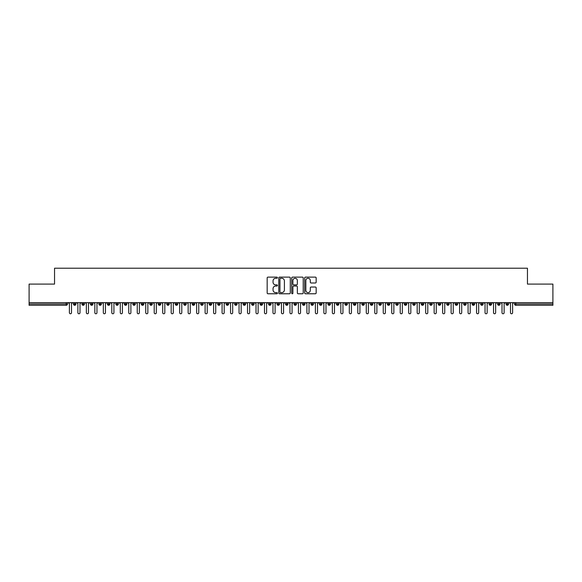 <?xml version="1.0" encoding="UTF-8"?>
<svg xmlns="http://www.w3.org/2000/svg" width="582" height="582" viewBox="0 0 582 582"><rect width="100%" height="100%" fill="white"/><g stroke="black" fill="none" stroke-linecap="round" stroke-linejoin="round"><path stroke-width="0.87" d="M277.425 277.701A0.582 0.582 0 0 0 276.843 277.119L267.996 277.119A0.829 0.829 0 0 0 267.167 277.949L267.167 292.935A0.829 0.829 0 0 0 267.996 293.772L276.843 293.772A0.582 0.582 0 0 0 277.425 293.19A0.582 0.582 0 0 0 276.843 292.608L275.701 292.608A2.663 2.663 0 0 1 273.038 289.938L273.038 288.694A2.663 2.663 0 0 1 275.701 286.024L276.843 286.024A0.582 0.582 0 0 0 277.425 285.442A0.582 0.582 0 0 0 276.843 284.86L275.701 284.86A2.663 2.663 0 0 1 273.038 282.197L273.038 280.946A2.663 2.663 0 0 1 275.701 278.283L276.843 278.283A0.582 0.582 0 0 0 277.425 277.701M315.335 282.99A0.829 0.829 0 0 0 316.164 282.154L316.164 277.949A0.829 0.829 0 0 0 315.335 277.119L305.506 277.119A0.829 0.829 0 0 0 304.677 277.949L304.677 292.935A0.829 0.829 0 0 0 305.506 293.772L315.335 293.772A0.829 0.829 0 0 0 316.164 292.935L316.164 287.857A0.829 0.829 0 0 0 315.335 287.028L311.13 287.028A0.829 0.829 0 0 0 310.293 287.857L310.293 290.374A2.226 2.226 0 0 1 308.067 292.608A2.226 2.226 0 0 1 305.841 290.374L305.841 280.509A2.226 2.226 0 0 1 308.067 278.283A2.226 2.226 0 0 1 310.293 280.509L310.293 282.154A0.829 0.829 0 0 0 311.13 282.99L315.335 282.99M29.1 302.662L552.9 302.662L552.9 284.089L527.452 284.089L527.452 268.222L54.548 268.222L54.548 284.089L29.1 284.089L29.1 304.022L66.188 304.022L66.188 302.662M290.273 277.949A0.829 0.829 0 0 0 289.436 277.119L279.615 277.119A0.829 0.829 0 0 0 278.778 277.949L278.778 292.935A0.829 0.829 0 0 0 279.615 293.772L289.436 293.772A0.829 0.829 0 0 0 290.273 292.935L290.273 277.949M292.564 277.119L302.385 277.119A0.829 0.829 0 0 1 303.222 277.949L303.222 292.935A0.829 0.829 0 0 1 302.385 293.772L298.18 293.772A0.829 0.829 0 0 1 297.351 292.935L297.351 286.861A0.829 0.829 0 0 0 296.514 286.024L293.728 286.024A0.829 0.829 0 0 0 292.892 286.861L292.892 293.19A0.582 0.582 0 0 1 292.31 293.772A0.582 0.582 0 0 1 291.728 293.19L291.728 277.949A0.829 0.829 0 0 1 292.564 277.119M67.461 304.022L66.188 304.022L66.188 305.295A1.273 1.273 0 0 0 67.461 304.022L67.461 302.662L67.461 304.022A1.273 1.273 0 0 1 66.188 305.295L29.1 305.295L29.1 304.022M552.9 302.662L552.9 305.295L515.812 305.295A1.273 1.273 0 0 1 514.539 304.022L514.539 302.662M74.714 302.662L74.714 305.295A1.273 1.273 0 0 1 73.441 304.022L73.441 302.662M75.944 302.662L75.944 304.022A1.273 1.273 0 0 1 74.714 305.295A1.273 1.273 0 0 0 75.944 304.022L73.441 304.022A1.273 1.273 0 0 0 74.714 305.295M83.197 302.662L83.197 305.295A1.273 1.273 0 0 1 81.924 304.022L81.924 302.662L81.924 304.022A1.273 1.273 0 0 0 83.197 305.295A1.273 1.273 0 0 0 84.426 304.022L84.426 302.662M91.68 302.662L91.68 305.295A1.273 1.273 0 0 1 90.406 304.022L90.406 302.662L90.406 304.022A1.273 1.273 0 0 0 91.68 305.295A1.273 1.273 0 0 0 92.909 304.022L92.909 302.662M100.162 302.662L100.162 305.295A1.273 1.273 0 0 1 98.889 304.022L98.889 302.662L98.889 304.022A1.273 1.273 0 0 0 100.162 305.295A1.273 1.273 0 0 0 101.392 304.022L101.392 302.662M108.645 302.662L108.645 305.295A1.273 1.273 0 0 1 107.372 304.022L107.372 302.662L107.372 304.022A1.273 1.273 0 0 0 108.645 305.295A1.273 1.273 0 0 0 109.874 304.022L109.874 302.662M117.128 302.662L117.128 305.295A1.273 1.273 0 0 1 115.854 304.022L115.854 302.662L115.854 304.022A1.273 1.273 0 0 0 117.128 305.295A1.273 1.273 0 0 0 118.357 304.022L118.357 302.662M125.61 302.662L125.61 305.295A1.273 1.273 0 0 1 124.337 304.022L124.337 302.662L124.337 304.022A1.273 1.273 0 0 0 125.61 305.295A1.273 1.273 0 0 0 126.84 304.022L126.84 302.662M134.093 302.662L134.093 305.295A1.273 1.273 0 0 1 132.82 304.022L132.82 302.662L132.82 304.022A1.273 1.273 0 0 0 134.093 305.295A1.273 1.273 0 0 0 135.322 304.022L135.322 302.662M142.575 302.662L142.575 305.295A1.273 1.273 0 0 1 141.302 304.022L141.302 302.662L141.302 304.022A1.273 1.273 0 0 0 142.575 305.295A1.273 1.273 0 0 0 143.805 304.022L143.805 302.662M151.058 302.662L151.058 305.295A1.273 1.273 0 0 1 149.785 304.022L149.785 302.662L149.785 304.022A1.273 1.273 0 0 0 151.058 305.295A1.273 1.273 0 0 0 152.288 304.022L152.288 302.662M159.541 302.662L159.541 305.295A1.273 1.273 0 0 1 158.268 304.022L158.268 302.662L158.268 304.022A1.273 1.273 0 0 0 159.541 305.295A1.273 1.273 0 0 0 160.77 304.022L160.77 302.662M168.023 302.662L168.023 305.295A1.273 1.273 0 0 1 166.75 304.022L166.75 302.662L166.75 304.022A1.273 1.273 0 0 0 168.023 305.295A1.273 1.273 0 0 0 169.253 304.022L169.253 302.662M176.506 302.662L176.506 305.295A1.273 1.273 0 0 1 175.233 304.022A1.273 1.273 0 0 0 176.506 305.295A1.273 1.273 0 0 1 175.233 304.022L175.233 302.662M177.736 302.662L177.736 304.022A1.273 1.273 0 0 1 176.506 305.295A1.273 1.273 0 0 0 177.736 304.022L175.233 304.022M184.989 305.295A1.273 1.273 0 0 1 183.716 304.022L183.716 302.662L183.716 304.022A1.273 1.273 0 0 0 184.989 305.295A1.273 1.273 0 0 0 186.218 304.022L186.218 302.662L186.218 304.022A1.273 1.273 0 0 1 184.989 305.295L184.989 304.022L186.218 304.022M193.471 302.662L193.471 305.295A1.273 1.273 0 0 1 192.198 304.022L192.198 302.662L192.198 304.022A1.273 1.273 0 0 0 193.471 305.295A1.273 1.273 0 0 0 194.701 304.022L194.701 302.662M201.954 302.662L201.954 305.295A1.273 1.273 0 0 1 200.681 304.022L200.681 302.662L200.681 304.022A1.273 1.273 0 0 0 201.954 305.295A1.273 1.273 0 0 0 203.183 304.022L203.183 302.662M210.437 302.662L210.437 304.022L209.164 304.022L209.164 302.662L209.164 304.022A1.273 1.273 0 0 0 210.437 305.295A1.273 1.273 0 0 0 211.666 304.022L211.666 302.662L211.666 304.022A1.273 1.273 0 0 1 210.437 305.295A1.273 1.273 0 0 1 209.164 304.022A1.273 1.273 0 0 0 210.437 305.295L210.437 304.022L211.666 304.022M218.919 302.662L218.919 305.295A1.273 1.273 0 0 1 217.646 304.022L217.646 302.662L217.646 304.022A1.273 1.273 0 0 0 218.919 305.295A1.273 1.273 0 0 0 220.149 304.022L220.149 302.662M227.402 302.662L227.402 305.295A1.273 1.273 0 0 1 226.129 304.022L226.129 302.662L226.129 304.022A1.273 1.273 0 0 0 227.402 305.295A1.273 1.273 0 0 0 228.631 304.022L228.631 302.662M235.885 302.662L235.885 305.295A1.273 1.273 0 0 1 234.611 304.022L234.611 302.662L234.611 304.022A1.273 1.273 0 0 0 235.885 305.295A1.273 1.273 0 0 0 237.114 304.022L237.114 302.662M244.367 302.662L244.367 305.295A1.273 1.273 0 0 1 243.094 304.022L243.094 302.662M245.597 302.662L245.597 304.022A1.273 1.273 0 0 1 244.367 305.295A1.273 1.273 0 0 0 245.597 304.022L243.094 304.022A1.273 1.273 0 0 0 244.367 305.295M252.85 305.295A1.273 1.273 0 0 1 251.577 304.022L251.577 302.662L251.577 304.022A1.273 1.273 0 0 0 252.85 305.295A1.273 1.273 0 0 0 254.079 304.022L254.079 302.662L254.079 304.022A1.273 1.273 0 0 1 252.85 305.295L252.85 304.022L254.079 304.022M261.333 302.662L261.333 305.295A1.273 1.273 0 0 1 260.059 304.022L260.059 302.662M262.562 302.662L262.562 304.022A1.273 1.273 0 0 1 261.333 305.295A1.273 1.273 0 0 0 262.562 304.022L260.059 304.022A1.273 1.273 0 0 0 261.333 305.295M269.815 302.662L269.815 305.295A1.273 1.273 0 0 1 268.542 304.022L268.542 302.662M271.045 302.662L271.045 304.022L271.045 302.662M278.298 302.662L278.298 305.295A1.273 1.273 0 0 1 277.025 304.022A1.273 1.273 0 0 0 278.298 305.295A1.273 1.273 0 0 1 277.025 304.022L277.025 302.662M279.527 302.662L279.527 304.022L279.527 302.662M286.781 302.662L286.781 305.295A1.273 1.273 0 0 1 285.507 304.022L285.507 302.662M288.01 302.662L288.01 304.022L288.01 302.662M295.263 302.662L295.263 305.295A1.273 1.273 0 0 1 293.99 304.022L293.99 302.662M296.493 302.662L296.493 304.022A1.273 1.273 0 0 1 295.263 305.295A1.273 1.273 0 0 0 296.493 304.022L293.99 304.022A1.273 1.273 0 0 0 295.263 305.295M303.746 302.662L303.746 305.295A1.273 1.273 0 0 1 302.473 304.022L302.473 302.662M304.975 302.662L304.975 304.022L304.975 302.662M312.228 302.662L312.228 305.295A1.273 1.273 0 0 1 310.955 304.022L310.955 302.662M313.458 302.662L313.458 304.022L313.458 302.662M320.711 302.662L320.711 305.295A1.273 1.273 0 0 1 319.438 304.022L319.438 302.662M321.941 302.662L321.941 304.022L321.941 302.662M329.194 302.662L329.194 305.295A1.273 1.273 0 0 1 327.921 304.022L327.921 302.662M330.423 302.662L330.423 304.022A1.273 1.273 0 0 1 329.194 305.295A1.273 1.273 0 0 0 330.423 304.022L327.921 304.022A1.273 1.273 0 0 0 329.194 305.295M337.676 302.662L337.676 305.295A1.273 1.273 0 0 1 336.403 304.022L336.403 302.662L336.403 304.022A1.273 1.273 0 0 0 337.676 305.295A1.273 1.273 0 0 0 338.906 304.022L338.906 302.662M346.159 302.662L346.159 305.295A1.273 1.273 0 0 1 344.886 304.022L344.886 302.662M347.389 302.662L347.389 304.022L347.389 302.662M354.642 302.662L354.642 305.295A1.273 1.273 0 0 1 353.369 304.022A1.273 1.273 0 0 0 354.642 305.295A1.273 1.273 0 0 1 353.369 304.022L353.369 302.662M355.871 302.662L355.871 304.022L355.871 302.662M363.124 302.662L363.124 305.295A1.273 1.273 0 0 1 361.851 304.022L361.851 302.662L361.851 304.022A1.273 1.273 0 0 0 363.124 305.295A1.273 1.273 0 0 0 364.354 304.022L364.354 302.662M371.607 302.662L371.607 305.295A1.273 1.273 0 0 1 370.334 304.022A1.273 1.273 0 0 0 371.607 305.295A1.273 1.273 0 0 1 370.334 304.022L370.334 302.662M372.836 302.662L372.836 304.022A1.273 1.273 0 0 1 371.607 305.295A1.273 1.273 0 0 0 372.836 304.022L370.334 304.022M380.09 302.662L380.09 305.295A1.273 1.273 0 0 1 378.817 304.022L378.817 302.662L378.817 304.022A1.273 1.273 0 0 0 380.09 305.295A1.273 1.273 0 0 0 381.319 304.022L381.319 302.662M388.572 302.662L388.572 305.295A1.273 1.273 0 0 1 387.299 304.022L387.299 302.662M389.802 302.662L389.802 304.022L389.802 302.662M397.055 302.662L397.055 305.295A1.273 1.273 0 0 1 395.782 304.022A1.273 1.273 0 0 0 397.055 305.295A1.273 1.273 0 0 1 395.782 304.022L395.782 302.662M398.284 302.662L398.284 304.022L398.284 302.662M405.538 302.662L405.538 305.295A1.273 1.273 0 0 1 404.264 304.022L404.264 302.662M406.767 302.662L406.767 304.022L406.767 302.662M414.02 302.662L414.02 305.295A1.273 1.273 0 0 1 412.747 304.022L412.747 302.662M415.25 302.662L415.25 304.022A1.273 1.273 0 0 1 414.02 305.295A1.273 1.273 0 0 0 415.25 304.022L412.747 304.022A1.273 1.273 0 0 0 414.02 305.295M422.503 302.662L422.503 305.295A1.273 1.273 0 0 1 421.23 304.022A1.273 1.273 0 0 0 422.503 305.295A1.273 1.273 0 0 1 421.23 304.022L421.23 302.662M423.732 302.662L423.732 304.022A1.273 1.273 0 0 1 422.503 305.295A1.273 1.273 0 0 0 423.732 304.022L421.23 304.022M430.986 302.662L430.986 305.295A1.273 1.273 0 0 1 429.712 304.022A1.273 1.273 0 0 0 430.986 305.295A1.273 1.273 0 0 1 429.712 304.022L429.712 302.662M432.215 302.662L432.215 304.022L432.215 302.662M439.468 302.662L439.468 305.295A1.273 1.273 0 0 1 438.195 304.022L438.195 302.662L438.195 304.022A1.273 1.273 0 0 0 439.468 305.295A1.273 1.273 0 0 0 440.698 304.022L440.698 302.662M447.951 302.662L447.951 305.295A1.273 1.273 0 0 1 446.678 304.022A1.273 1.273 0 0 0 447.951 305.295A1.273 1.273 0 0 1 446.678 304.022L446.678 302.662M449.18 302.662L449.18 304.022A1.273 1.273 0 0 1 447.951 305.295A1.273 1.273 0 0 0 449.18 304.022L446.678 304.022M456.433 302.662L456.433 305.295A1.273 1.273 0 0 1 455.16 304.022A1.273 1.273 0 0 0 456.433 305.295A1.273 1.273 0 0 1 455.16 304.022L455.16 302.662M457.663 302.662L457.663 304.022L457.663 302.662M464.916 302.662L464.916 305.295A1.273 1.273 0 0 1 463.643 304.022L463.643 302.662M466.146 302.662L466.146 304.022L466.146 302.662M473.399 302.662L473.399 305.295A1.273 1.273 0 0 1 472.126 304.022A1.273 1.273 0 0 0 473.399 305.295A1.273 1.273 0 0 1 472.126 304.022L472.126 302.662M474.628 302.662L474.628 304.022L474.628 302.662M481.881 302.662L481.881 305.295A1.273 1.273 0 0 1 480.608 304.022A1.273 1.273 0 0 0 481.881 305.295A1.273 1.273 0 0 1 480.608 304.022L480.608 302.662M483.111 302.662L483.111 304.022L483.111 302.662M490.364 302.662L490.364 305.295A1.273 1.273 0 0 1 489.091 304.022A1.273 1.273 0 0 0 490.364 305.295A1.273 1.273 0 0 1 489.091 304.022L489.091 302.662M491.594 302.662L491.594 304.022A1.273 1.273 0 0 1 490.364 305.295A1.273 1.273 0 0 0 491.594 304.022L489.091 304.022M498.847 302.662L498.847 305.295A1.273 1.273 0 0 1 497.574 304.022L497.574 302.662M500.076 302.662L500.076 304.022L500.076 302.662M507.329 302.662L507.329 305.295A1.273 1.273 0 0 1 506.056 304.022A1.273 1.273 0 0 0 507.329 305.295A1.273 1.273 0 0 1 506.056 304.022L506.056 302.662M508.559 302.662L508.559 304.022L508.559 302.662M184.989 302.662L184.989 304.022L183.716 304.022M252.85 302.662L252.85 304.022L251.577 304.022M269.815 305.295A1.273 1.273 0 0 0 271.045 304.022A1.273 1.273 0 0 1 269.815 305.295A1.273 1.273 0 0 1 268.542 304.022L271.045 304.022M278.298 305.295A1.273 1.273 0 0 0 279.527 304.022A1.273 1.273 0 0 1 278.298 305.295M286.781 305.295A1.273 1.273 0 0 0 288.01 304.022A1.273 1.273 0 0 1 286.781 305.295A1.273 1.273 0 0 1 285.507 304.022L288.01 304.022M303.746 305.295A1.273 1.273 0 0 0 304.975 304.022A1.273 1.273 0 0 1 303.746 305.295A1.273 1.273 0 0 1 302.473 304.022L304.975 304.022M312.228 305.295A1.273 1.273 0 0 0 313.458 304.022A1.273 1.273 0 0 1 312.228 305.295A1.273 1.273 0 0 1 310.955 304.022L313.458 304.022M320.711 305.295A1.273 1.273 0 0 0 321.941 304.022A1.273 1.273 0 0 1 320.711 305.295A1.273 1.273 0 0 1 319.438 304.022L321.941 304.022M346.159 305.295A1.273 1.273 0 0 0 347.389 304.022A1.273 1.273 0 0 1 346.159 305.295A1.273 1.273 0 0 1 344.886 304.022L347.389 304.022M354.642 305.295A1.273 1.273 0 0 0 355.871 304.022A1.273 1.273 0 0 1 354.642 305.295M388.572 305.295A1.273 1.273 0 0 0 389.802 304.022A1.273 1.273 0 0 1 388.572 305.295A1.273 1.273 0 0 1 387.299 304.022L389.802 304.022M397.055 305.295A1.273 1.273 0 0 0 398.284 304.022A1.273 1.273 0 0 1 397.055 305.295M405.538 305.295A1.273 1.273 0 0 0 406.767 304.022A1.273 1.273 0 0 1 405.538 305.295A1.273 1.273 0 0 1 404.264 304.022L406.767 304.022M430.986 305.295A1.273 1.273 0 0 0 432.215 304.022A1.273 1.273 0 0 1 430.986 305.295M456.433 305.295A1.273 1.273 0 0 0 457.663 304.022A1.273 1.273 0 0 1 456.433 305.295M464.916 305.295A1.273 1.273 0 0 0 466.146 304.022A1.273 1.273 0 0 1 464.916 305.295A1.273 1.273 0 0 1 463.643 304.022L466.146 304.022M473.399 305.295A1.273 1.273 0 0 0 474.628 304.022A1.273 1.273 0 0 1 473.399 305.295M481.881 305.295A1.273 1.273 0 0 0 483.111 304.022A1.273 1.273 0 0 1 481.881 305.295M498.847 305.295A1.273 1.273 0 0 0 500.076 304.022A1.273 1.273 0 0 1 498.847 305.295A1.273 1.273 0 0 1 497.574 304.022L500.076 304.022M515.812 305.295A1.273 1.273 0 0 1 514.539 304.022A1.273 1.273 0 0 0 515.812 305.295L515.812 304.022L552.9 304.022M507.329 305.295A1.273 1.273 0 0 0 508.559 304.022A1.273 1.273 0 0 1 507.329 305.295M280.531 278.283A0.582 0.582 0 0 0 279.949 278.865L279.949 292.019A0.582 0.582 0 0 0 280.531 292.608L281.739 292.608A2.663 2.663 0 0 0 284.402 289.938L284.402 280.946A2.663 2.663 0 0 0 281.739 278.283L280.531 278.283M297.351 280.553A2.226 2.226 0 0 0 295.125 278.327A2.226 2.226 0 0 0 292.892 280.553L292.892 284.031A0.829 0.829 0 0 0 293.728 284.86L296.514 284.86A0.829 0.829 0 0 0 297.351 284.031L297.351 280.553M68.334 302.662L69.389 303.724L69.389 312.716A1.062 1.062 0 0 0 70.451 313.778A1.062 1.062 0 0 0 71.513 312.716L71.513 303.724L72.575 302.662M76.817 302.662L77.872 303.724L77.872 312.716A1.062 1.062 0 0 0 78.934 313.778A1.062 1.062 0 0 0 79.996 312.716L79.996 303.724L81.058 302.662M85.299 302.662L86.354 303.724L86.354 312.716A1.062 1.062 0 0 0 87.416 313.778A1.062 1.062 0 0 0 88.479 312.716L88.479 303.724L89.541 302.662M93.782 302.662L94.837 303.724L94.837 312.716A1.062 1.062 0 0 0 95.899 313.778A1.062 1.062 0 0 0 96.961 312.716L96.961 303.724L98.023 302.662M102.265 302.662L103.32 303.724L103.32 312.716A1.062 1.062 0 0 0 104.382 313.778A1.062 1.062 0 0 0 105.444 312.716L105.444 303.724L106.506 302.662M110.747 302.662L111.802 303.724L111.802 312.716A1.062 1.062 0 0 0 112.864 313.778A1.062 1.062 0 0 0 113.927 312.716L113.927 303.724L114.989 302.662M119.23 302.662L120.285 303.724L120.285 312.716A1.062 1.062 0 0 0 121.347 313.778A1.062 1.062 0 0 0 122.409 312.716L122.409 303.724L123.471 302.662M127.713 302.662L128.768 303.724L128.768 312.716A1.062 1.062 0 0 0 129.83 313.778A1.062 1.062 0 0 0 130.892 312.716L130.892 303.724L131.954 302.662M136.195 302.662L137.25 303.724L137.25 312.716A1.062 1.062 0 0 0 138.312 313.778A1.062 1.062 0 0 0 139.374 312.716L139.374 303.724L140.437 302.662M144.678 302.662L145.733 303.724L145.733 312.716A1.062 1.062 0 0 0 146.795 313.778A1.062 1.062 0 0 0 147.857 312.716L147.857 303.724L148.919 302.662M153.161 302.662L154.215 303.724L154.215 312.716A1.062 1.062 0 0 0 155.278 313.778A1.062 1.062 0 0 0 156.34 312.716L156.34 303.724L157.402 302.662M161.643 302.662L162.698 303.724L162.698 312.716A1.062 1.062 0 0 0 163.76 313.778A1.062 1.062 0 0 0 164.822 312.716L164.822 303.724L165.885 302.662M170.126 302.662L171.181 303.724L171.181 312.716A1.062 1.062 0 0 0 172.243 313.778A1.062 1.062 0 0 0 173.305 312.716L173.305 303.724L174.367 302.662M178.609 302.662L179.663 303.724L179.663 312.716A1.062 1.062 0 0 0 180.726 313.778A1.062 1.062 0 0 0 181.788 312.716L181.788 303.724L182.85 302.662M187.091 302.662L188.146 303.724L188.146 312.716A1.062 1.062 0 0 0 189.208 313.778A1.062 1.062 0 0 0 190.27 312.716L190.27 303.724L191.333 302.662M195.574 302.662L196.629 303.724L196.629 312.716A1.062 1.062 0 0 0 197.691 313.778A1.062 1.062 0 0 0 198.753 312.716L198.753 303.724L199.815 302.662M204.056 302.662L205.111 303.724L205.111 312.716A1.062 1.062 0 0 0 206.173 313.778A1.062 1.062 0 0 0 207.236 312.716L207.236 303.724L208.298 302.662M212.539 302.662L213.594 303.724L213.594 312.716A1.062 1.062 0 0 0 214.656 313.778A1.062 1.062 0 0 0 215.718 312.716L215.718 303.724L216.78 302.662M221.022 302.662L222.077 303.724L222.077 312.716A1.062 1.062 0 0 0 223.139 313.778A1.062 1.062 0 0 0 224.201 312.716L224.201 303.724L225.263 302.662M229.504 302.662L230.559 303.724L230.559 312.716A1.062 1.062 0 0 0 231.621 313.778A1.062 1.062 0 0 0 232.684 312.716L232.684 303.724L233.746 302.662M237.987 302.662L239.042 303.724L239.042 312.716A1.062 1.062 0 0 0 240.104 313.778A1.062 1.062 0 0 0 241.166 312.716L241.166 303.724L242.228 302.662M246.47 302.662L247.525 303.724L247.525 312.716A1.062 1.062 0 0 0 248.587 313.778A1.062 1.062 0 0 0 249.649 312.716L249.649 303.724L250.711 302.662M254.952 302.662L256.007 303.724L256.007 312.716A1.062 1.062 0 0 0 257.069 313.778A1.062 1.062 0 0 0 258.132 312.716L258.132 303.724L259.194 302.662M263.435 302.662L264.49 303.724L264.49 312.716A1.062 1.062 0 0 0 265.552 313.778A1.062 1.062 0 0 0 266.614 312.716L266.614 303.724L267.676 302.662M271.918 302.662L272.973 303.724L272.973 312.716A1.062 1.062 0 0 0 274.035 313.778A1.062 1.062 0 0 0 275.097 312.716L275.097 303.724L276.159 302.662M280.4 302.662L281.455 303.724L281.455 312.716A1.062 1.062 0 0 0 282.517 313.778A1.062 1.062 0 0 0 283.579 312.716L283.579 303.724L284.642 302.662M288.883 302.662L289.938 303.724L289.938 312.716A1.062 1.062 0 0 0 291 313.778A1.062 1.062 0 0 0 292.062 312.716L292.062 303.724L293.117 302.662M297.358 302.662L298.421 303.724L298.421 312.716A1.062 1.062 0 0 0 299.483 313.778A1.062 1.062 0 0 0 300.545 312.716L300.545 303.724L301.6 302.662M305.841 302.662L306.903 303.724L306.903 312.716A1.062 1.062 0 0 0 307.965 313.778A1.062 1.062 0 0 0 309.027 312.716L309.027 303.724L310.082 302.662M314.324 302.662L315.386 303.724L315.386 312.716A1.062 1.062 0 0 0 316.448 313.778A1.062 1.062 0 0 0 317.51 312.716L317.51 303.724L318.565 302.662M322.806 302.662L323.868 303.724L323.868 312.716A1.062 1.062 0 0 0 324.931 313.778A1.062 1.062 0 0 0 325.993 312.716L325.993 303.724L327.048 302.662M331.289 302.662L332.351 303.724L332.351 312.716A1.062 1.062 0 0 0 333.413 313.778A1.062 1.062 0 0 0 334.475 312.716L334.475 303.724L335.53 302.662M339.772 302.662L340.834 303.724L340.834 312.716A1.062 1.062 0 0 0 341.896 313.778A1.062 1.062 0 0 0 342.958 312.716L342.958 303.724L344.013 302.662M348.254 302.662L349.316 303.724L349.316 312.716A1.062 1.062 0 0 0 350.379 313.778A1.062 1.062 0 0 0 351.441 312.716L351.441 303.724L352.496 302.662M356.737 302.662L357.799 303.724L357.799 312.716A1.062 1.062 0 0 0 358.861 313.778A1.062 1.062 0 0 0 359.923 312.716L359.923 303.724L360.978 302.662M365.22 302.662L366.282 303.724L366.282 312.716A1.062 1.062 0 0 0 367.344 313.778A1.062 1.062 0 0 0 368.406 312.716L368.406 303.724L369.461 302.662M373.702 302.662L374.764 303.724L374.764 312.716A1.062 1.062 0 0 0 375.827 313.778A1.062 1.062 0 0 0 376.889 312.716L376.889 303.724L377.944 302.662M382.185 302.662L383.247 303.724L383.247 312.716A1.062 1.062 0 0 0 384.309 313.778A1.062 1.062 0 0 0 385.371 312.716L385.371 303.724L386.426 302.662M390.668 302.662L391.73 303.724L391.73 312.716A1.062 1.062 0 0 0 392.792 313.778A1.062 1.062 0 0 0 393.854 312.716L393.854 303.724L394.909 302.662M399.15 302.662L400.212 303.724L400.212 312.716A1.062 1.062 0 0 0 401.274 313.778A1.062 1.062 0 0 0 402.337 312.716L402.337 303.724L403.391 302.662M407.633 302.662L408.695 303.724L408.695 312.716A1.062 1.062 0 0 0 409.757 313.778A1.062 1.062 0 0 0 410.819 312.716L410.819 303.724L411.874 302.662M416.115 302.662L417.178 303.724L417.178 312.716A1.062 1.062 0 0 0 418.24 313.778A1.062 1.062 0 0 0 419.302 312.716L419.302 303.724L420.357 302.662M424.598 302.662L425.66 303.724L425.66 312.716A1.062 1.062 0 0 0 426.722 313.778A1.062 1.062 0 0 0 427.785 312.716L427.785 303.724L428.839 302.662M433.081 302.662L434.143 303.724L434.143 312.716A1.062 1.062 0 0 0 435.205 313.778A1.062 1.062 0 0 0 436.267 312.716L436.267 303.724L437.322 302.662M441.563 302.662L442.626 303.724L442.626 312.716A1.062 1.062 0 0 0 443.688 313.778A1.062 1.062 0 0 0 444.75 312.716L444.75 303.724L445.805 302.662M450.046 302.662L451.108 303.724L451.108 312.716A1.062 1.062 0 0 0 452.17 313.778A1.062 1.062 0 0 0 453.233 312.716L453.233 303.724L454.287 302.662M458.529 302.662L459.591 303.724L459.591 312.716A1.062 1.062 0 0 0 460.653 313.778A1.062 1.062 0 0 0 461.715 312.716L461.715 303.724L462.77 302.662M467.011 302.662L468.074 303.724L468.074 312.716A1.062 1.062 0 0 0 469.136 313.778A1.062 1.062 0 0 0 470.198 312.716L470.198 303.724L471.253 302.662M475.494 302.662L476.556 303.724L476.556 312.716A1.062 1.062 0 0 0 477.618 313.778A1.062 1.062 0 0 0 478.68 312.716L478.68 303.724L479.735 302.662M483.977 302.662L485.039 303.724L485.039 312.716A1.062 1.062 0 0 0 486.101 313.778A1.062 1.062 0 0 0 487.163 312.716L487.163 303.724L488.218 302.662M492.459 302.662L493.521 303.724L493.521 312.716A1.062 1.062 0 0 0 494.584 313.778A1.062 1.062 0 0 0 495.646 312.716L495.646 303.724L496.701 302.662M500.942 302.662L502.004 303.724L502.004 312.716A1.062 1.062 0 0 0 503.066 313.778A1.062 1.062 0 0 0 504.128 312.716L504.128 303.724L505.183 302.662M509.425 302.662L510.487 303.724L510.487 312.716A1.062 1.062 0 0 0 511.549 313.778A1.062 1.062 0 0 0 512.611 312.716L512.611 303.724L513.666 302.662M515.812 302.662L515.812 304.022L514.539 304.022M81.924 304.022A1.273 1.273 0 0 0 83.197 305.295A1.273 1.273 0 0 0 84.426 304.022L81.924 304.022M90.406 304.022A1.273 1.273 0 0 0 91.68 305.295A1.273 1.273 0 0 0 92.909 304.022L90.406 304.022M98.889 304.022A1.273 1.273 0 0 0 100.162 305.295A1.273 1.273 0 0 0 101.392 304.022L98.889 304.022M107.372 304.022A1.273 1.273 0 0 0 108.645 305.295A1.273 1.273 0 0 0 109.874 304.022L107.372 304.022M115.854 304.022L118.357 304.022A1.273 1.273 0 0 1 117.128 305.295M124.337 304.022A1.273 1.273 0 0 0 125.61 305.295A1.273 1.273 0 0 0 126.84 304.022L124.337 304.022M132.82 304.022L135.322 304.022A1.273 1.273 0 0 1 134.093 305.295M141.302 304.022A1.273 1.273 0 0 0 142.575 305.295A1.273 1.273 0 0 0 143.805 304.022L141.302 304.022M149.785 304.022A1.273 1.273 0 0 0 151.058 305.295A1.273 1.273 0 0 0 152.288 304.022L149.785 304.022M158.268 304.022A1.273 1.273 0 0 0 159.541 305.295A1.273 1.273 0 0 0 160.77 304.022L158.268 304.022M166.75 304.022A1.273 1.273 0 0 0 168.023 305.295A1.273 1.273 0 0 0 169.253 304.022L166.75 304.022M192.198 304.022L194.701 304.022A1.273 1.273 0 0 1 193.471 305.295M200.681 304.022A1.273 1.273 0 0 0 201.954 305.295A1.273 1.273 0 0 0 203.183 304.022L200.681 304.022M217.646 304.022L220.149 304.022A1.273 1.273 0 0 1 218.919 305.295M226.129 304.022A1.273 1.273 0 0 0 227.402 305.295A1.273 1.273 0 0 0 228.631 304.022L226.129 304.022M234.611 304.022L237.114 304.022A1.273 1.273 0 0 1 235.885 305.295M277.025 304.022L279.527 304.022M336.403 304.022L338.906 304.022A1.273 1.273 0 0 1 337.676 305.295M353.369 304.022L355.871 304.022M361.851 304.022A1.273 1.273 0 0 0 363.124 305.295A1.273 1.273 0 0 0 364.354 304.022L361.851 304.022M378.817 304.022L381.319 304.022A1.273 1.273 0 0 1 380.09 305.295M395.782 304.022L398.284 304.022M429.712 304.022L432.215 304.022M438.195 304.022A1.273 1.273 0 0 0 439.468 305.295A1.273 1.273 0 0 0 440.698 304.022L438.195 304.022M455.16 304.022L457.663 304.022M472.126 304.022L474.628 304.022M480.608 304.022L483.111 304.022M506.056 304.022L508.559 304.022"/></g></svg>
